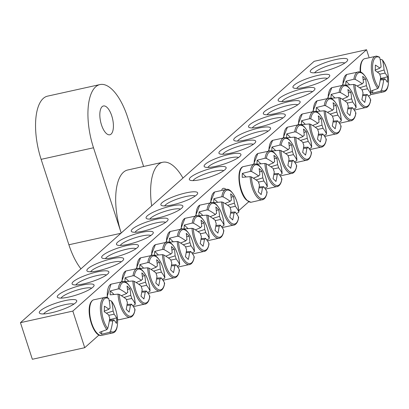<?xml version="1.0" encoding="UTF-8"?>
<svg xmlns="http://www.w3.org/2000/svg" width="409" height="409" viewBox="0 0 409 409"><rect width="100%" height="100%" fill="white"/><g stroke="black" fill="none" stroke-linecap="round" stroke-linejoin="round"><path stroke-width="0.61" d="M61.074 298.12A16.391 3.379 162 0 1 82.255 288.723A16.391 3.379 162 0 1 91.642 288.192M248.769 201.734L238.744 210.65M99.06 334.945L84.724 347.701L32.347 359.271L20.45 322.665L72.828 311.091L366.556 49.729L314.178 61.299L20.45 322.665M82.388 285.068A19.341 3.988 -18 0 0 63.262 291.796A19.341 3.988 -18 0 0 57.95 297.686A19.341 3.988 -18 0 0 76.902 294.838A19.341 3.988 -18 0 0 93.912 286.003A19.341 3.988 -18 0 0 82.388 285.068M97.189 271.898A19.341 3.988 -18 0 0 78.058 278.626A19.341 3.988 -18 0 0 72.751 284.516A19.341 3.988 -18 0 0 91.703 281.668A19.341 3.988 -18 0 0 108.712 272.834A19.341 3.988 -18 0 0 97.189 271.898M126.79 245.558A19.341 3.988 -18 0 0 107.659 252.287A19.341 3.988 -18 0 0 102.352 258.176A19.341 3.988 -18 0 0 121.304 255.328A19.341 3.988 -18 0 0 138.314 246.494A19.341 3.988 -18 0 0 126.79 245.558M156.391 219.219A19.341 3.988 -18 0 0 137.26 225.947A19.341 3.988 -18 0 0 131.949 231.842A19.341 3.988 -18 0 0 150.906 228.989A19.341 3.988 -18 0 0 167.915 220.154A19.341 3.988 -18 0 0 156.391 219.219M185.988 192.879A19.341 3.988 -18 0 0 166.862 199.607A19.341 3.988 -18 0 0 161.55 205.502A19.341 3.988 -18 0 0 180.507 202.649A19.341 3.988 -18 0 0 197.516 193.815A19.341 3.988 -18 0 0 185.988 192.879M289.817 100.491A19.341 3.988 -18 0 0 314.777 89.474A19.341 3.988 -18 0 0 295.303 90.721A19.341 3.988 -18 0 0 278.815 101.156A19.341 3.988 -18 0 0 289.817 100.491M260.221 126.831A19.341 3.988 -18 0 0 285.175 115.808A19.341 3.988 -18 0 0 265.702 117.061A19.341 3.988 -18 0 0 249.214 127.496A19.341 3.988 -18 0 0 260.221 126.831M230.62 153.171A19.341 3.988 -18 0 0 255.579 142.148A19.341 3.988 -18 0 0 236.105 143.401A19.341 3.988 -18 0 0 219.613 153.835A19.341 3.988 -18 0 0 230.62 153.171M201.018 179.51A19.341 3.988 -18 0 0 225.978 168.488A19.341 3.988 -18 0 0 206.504 169.74A19.341 3.988 -18 0 0 190.011 180.175A19.341 3.988 -18 0 0 201.018 179.51M322.154 71.723A19.668 4.054 -18 0 0 347.532 60.517A19.668 4.054 -18 0 0 327.732 61.785A19.668 4.054 -18 0 0 310.963 72.398A19.668 4.054 -18 0 0 322.154 71.723M51.191 312.824A19.668 4.054 -18 0 0 76.575 301.617A19.668 4.054 -18 0 0 56.769 302.89A19.668 4.054 -18 0 0 40 313.504A19.668 4.054 -18 0 0 51.191 312.824M215.819 166.34A19.341 3.988 -18 0 0 240.778 155.318A19.341 3.988 -18 0 0 221.305 156.57A19.341 3.988 -18 0 0 204.812 167.005A19.341 3.988 -18 0 0 215.819 166.34M245.42 140.001A19.341 3.988 -18 0 0 270.38 128.978A19.341 3.988 -18 0 0 250.901 130.231A19.341 3.988 -18 0 0 234.413 140.665A19.341 3.988 -18 0 0 245.42 140.001M275.017 113.661A19.341 3.988 -18 0 0 299.976 102.644A19.341 3.988 -18 0 0 280.502 103.891A19.341 3.988 -18 0 0 264.015 114.326A19.341 3.988 -18 0 0 275.017 113.661M304.618 87.322A19.341 3.988 -18 0 0 329.577 76.304A19.341 3.988 -18 0 0 310.104 77.552A19.341 3.988 -18 0 0 293.616 87.986A19.341 3.988 -18 0 0 304.618 87.322M171.192 206.049A19.341 3.988 -18 0 0 152.061 212.777A19.341 3.988 -18 0 0 146.749 218.672A19.341 3.988 -18 0 0 165.706 215.819A19.341 3.988 -18 0 0 182.716 206.985A19.341 3.988 -18 0 0 171.192 206.049M141.591 232.389A19.341 3.988 -18 0 0 122.46 239.117A19.341 3.988 -18 0 0 117.148 245.011A19.341 3.988 -18 0 0 136.105 242.159A19.341 3.988 -18 0 0 153.114 233.324A19.341 3.988 -18 0 0 141.591 232.389M111.989 258.728A19.341 3.988 -18 0 0 92.858 265.456A19.341 3.988 -18 0 0 87.552 271.346A19.341 3.988 -18 0 0 106.504 268.498A19.341 3.988 -18 0 0 123.513 259.664A19.341 3.988 -18 0 0 111.989 258.728M75.875 284.95A16.391 3.379 162 0 1 97.056 275.559A16.391 3.379 162 0 1 106.442 275.022M90.675 271.781A16.391 3.379 162 0 1 111.856 262.389A16.391 3.379 162 0 1 121.238 261.852M105.476 258.611A16.391 3.379 162 0 1 126.657 249.219A16.391 3.379 162 0 1 136.039 248.682M120.277 245.446A16.391 3.379 162 0 1 141.458 236.049A16.391 3.379 162 0 1 150.839 235.512M135.077 232.276A16.391 3.379 162 0 1 156.258 222.879A16.391 3.379 162 0 1 165.64 222.343M149.878 219.106A16.391 3.379 162 0 1 171.059 209.71A16.391 3.379 162 0 1 180.441 209.173M164.679 205.937A16.391 3.379 162 0 1 185.86 196.54A16.391 3.379 162 0 1 195.241 196.003M296.74 88.421A16.391 3.379 162 0 1 311.183 80.875A16.391 3.379 162 0 1 327.307 78.492M281.939 101.59A16.391 3.379 162 0 1 296.382 94.044A16.391 3.379 162 0 1 312.507 91.662M267.138 114.76A16.391 3.379 162 0 1 281.586 107.214A16.391 3.379 162 0 1 297.706 104.832M252.338 127.93A16.391 3.379 162 0 1 266.786 120.384A16.391 3.379 162 0 1 282.905 118.002M237.537 141.1A16.391 3.379 162 0 1 251.985 133.554A16.391 3.379 162 0 1 268.105 131.171M222.741 154.27A16.391 3.379 162 0 1 237.184 146.724A16.391 3.379 162 0 1 253.304 144.341M207.941 167.439A16.391 3.379 162 0 1 222.384 159.893A16.391 3.379 162 0 1 238.503 157.506M221.77 189.653A10.629 4.427 -102.5 0 1 223.35 188.334A10.629 4.427 -102.5 0 1 225.901 189.321M193.14 180.609A16.391 3.379 162 0 1 207.583 173.063A16.391 3.379 162 0 1 223.703 170.676M43.64 313.933A16.391 3.379 162 0 1 57.971 306.581A16.391 3.379 162 0 1 73.886 304.102M314.598 72.828A16.391 3.379 162 0 1 328.928 65.481A16.391 3.379 162 0 1 344.843 63.001M72.828 311.091L84.724 347.701M368.923 56.999L366.556 49.729M109.183 300.605L110.721 300.666L111.575 301.351A17.347 7.229 -102.5 0 1 117.593 322.594A17.347 7.229 -102.5 0 1 110.491 331.285L109.576 332.272L101.657 334.271A18.911 7.878 -102.5 0 1 100.619 333.396A18.911 7.878 -102.5 0 1 99.591 332.292L106.826 329.644L107.669 328.585A17.347 7.229 -102.5 0 1 101.652 307.343A17.347 7.229 -102.5 0 1 108.753 298.647L107.971 298.033M107.669 328.585A65.517 48.001 -51.8 0 0 109.74 318.079A6.498 2.71 -102.5 0 1 108.722 314.945A65.517 28.967 -173 0 0 104.198 311.704A65.113 47.705 -51.8 0 0 104.397 306.177A65.517 33.727 -3.1 0 1 108.927 309.25A6.498 2.71 -102.5 0 1 109.796 308.294A6.498 2.71 -102.5 0 1 110.098 308.212A65.517 48.001 -51.8 0 0 108.753 298.647M110.098 308.212L109.525 308.458M109.576 332.272A18.277 7.613 77.5 0 0 113.518 332.706C119.914 330.554 118.375 309.506 111.422 301.034L111.575 301.351A65.517 52.761 140.1 0 1 113.083 311.065A6.498 2.71 -102.5 0 1 114.101 314.199A65.517 33.727 -3.1 0 1 116.631 317.88A65.113 52.434 140.1 0 1 116.432 323.407A65.517 28.967 -173 0 0 113.891 319.894A6.498 2.71 -102.5 0 1 112.726 320.932A65.517 52.761 140.1 0 1 110.491 331.285M106.366 313.171L113.083 311.065M109.464 320.135L113.891 319.894M112.726 320.932L109.326 321.019M114.101 314.199L108.804 315.329M104.239 311.193L108.927 309.25M116.631 317.88L109.53 319.669M101.657 334.271L101.749 331.75M370.549 91.192L377.783 88.538L378.627 87.48A17.347 7.229 -102.5 0 1 372.609 66.238A17.347 7.229 -102.5 0 1 379.71 57.546L378.928 56.933M380.14 59.499L381.679 59.561L382.533 60.246A17.347 7.229 -102.5 0 1 388.55 81.488A17.347 7.229 -102.5 0 1 381.449 90.179L380.534 91.171L372.614 93.165A18.911 7.878 -102.5 0 1 370.59 91.238M380.534 91.171A18.277 7.613 77.5 0 0 384.475 91.606C390.871 89.453 389.332 68.4 382.379 59.929L382.533 60.246A65.517 52.761 140.1 0 1 384.041 69.965A6.498 2.71 -102.5 0 1 385.058 73.093A65.517 33.727 -3.1 0 1 387.589 76.78A65.113 52.434 140.1 0 1 387.389 82.301A65.517 28.967 -173 0 0 384.849 78.789A6.498 2.71 -102.5 0 1 383.683 79.832A65.517 52.761 140.1 0 1 381.449 90.179M383.683 79.832L380.288 79.919M372.614 93.165L372.706 90.645M378.627 87.48A65.517 48.001 -51.8 0 0 380.697 76.974A6.498 2.71 -102.5 0 1 379.68 73.845A65.517 28.967 -173 0 0 375.155 70.599A65.113 47.705 -51.8 0 0 375.355 65.072A65.517 33.727 -3.1 0 1 379.884 68.145A6.498 2.71 -102.5 0 1 380.759 67.188A6.498 2.71 -102.5 0 1 381.055 67.107A65.517 48.001 -51.8 0 0 379.71 57.546M375.196 70.087L379.884 68.145M381.055 67.107L380.482 67.352M377.323 72.066L384.041 69.965M385.058 73.093L379.762 74.223M380.421 79.034L384.849 78.789M387.589 76.78L380.493 78.564M266.673 192.486L267.077 191.949A17.347 7.229 -102.5 0 1 258.779 196.959A17.347 7.229 -102.5 0 1 251.392 176.944L250.103 176.637L242.235 177.322A18.911 7.878 -102.5 0 1 242.246 175.297A18.911 7.878 -102.5 0 1 242.379 173.385L250.298 171.391L251.586 171.555A17.347 7.229 -102.5 0 1 259.884 166.545A17.347 7.229 -102.5 0 1 267.271 186.56L267.302 186.688C266.898 174.909 259.776 163.089 255.39 164.019A18.277 7.613 77.5 0 0 250.298 171.391M251.586 171.555A65.517 33.727 -3.1 0 1 258.636 176.034A6.498 2.71 -102.5 0 1 259.51 175.078A6.498 2.71 -102.5 0 1 259.807 174.996A65.517 48.001 -51.8 0 0 259.101 168.518A65.113 33.518 -3.1 0 1 261.995 171.289A65.517 52.761 140.1 0 1 262.793 177.854A6.498 2.71 -102.5 0 1 263.81 180.982A65.517 33.727 -3.1 0 1 267.271 186.56L266.862 187.245L264.797 188.176M263.81 180.982L258.514 182.112M250.103 176.637A18.277 7.613 77.5 0 0 263.227 199.495C265.226 198.431 266.52 195.977 267.108 192.128L267.077 191.949A65.517 28.967 -173 0 0 263.601 186.678A6.498 2.71 -102.5 0 1 262.435 187.721A65.517 52.761 140.1 0 1 261.152 194.633A65.113 28.788 -173 0 0 258.253 191.862A65.517 48.001 -51.8 0 0 259.449 184.863A6.498 2.71 -102.5 0 1 258.432 181.734A65.517 28.967 -173 0 0 251.392 176.944M259.173 186.923L263.601 186.678M253.442 178.191L258.636 176.034M259.807 174.996L259.234 175.241M262.435 187.721L259.04 187.808M256.075 179.955L262.793 177.854M261.995 171.289L259.572 171.903M245.978 176.836L242.379 173.385M281.474 179.316L281.878 178.784A17.347 7.229 -102.5 0 1 273.58 183.789A17.347 7.229 -102.5 0 1 266.193 163.774L264.904 163.467L257.036 164.152A18.911 7.878 -102.5 0 1 257.046 162.128A18.911 7.878 -102.5 0 1 257.179 160.216L265.098 158.222L266.387 158.385A17.347 7.229 -102.5 0 1 274.684 153.375A17.347 7.229 -102.5 0 1 282.072 173.396L282.103 173.518C281.699 161.744 274.572 149.924 270.191 150.849A18.277 7.613 77.5 0 0 265.098 158.222M266.387 158.385A65.517 33.727 -3.1 0 1 273.437 162.864A6.498 2.71 -102.5 0 1 274.311 161.908A6.498 2.71 -102.5 0 1 274.608 161.826A65.517 48.001 -51.8 0 0 273.902 155.348A65.113 33.518 -3.1 0 1 276.796 158.119A65.517 52.761 140.1 0 1 277.593 164.684A6.498 2.71 -102.5 0 1 278.611 167.813A65.517 33.727 -3.1 0 1 282.072 173.396L281.663 174.076L279.598 175.006M278.611 167.813L273.314 168.943M264.904 163.467A18.277 7.613 77.5 0 0 278.028 186.325C280.027 185.267 281.32 182.808 281.908 178.958L281.878 178.784A65.517 28.967 -173 0 0 278.401 173.508A6.498 2.71 -102.5 0 1 277.236 174.551A65.517 52.761 140.1 0 1 275.952 181.463A65.113 28.788 -173 0 0 273.054 178.692A65.517 48.001 -51.8 0 0 274.25 171.693A6.498 2.71 -102.5 0 1 273.232 168.564A65.517 28.967 -173 0 0 266.193 163.774M273.974 173.753L278.401 173.508M268.243 165.021L273.437 162.864M274.608 161.826L274.035 162.071M277.236 174.551L273.836 174.638M270.876 166.785L277.593 164.684M276.796 158.119L274.367 158.733M260.778 163.666L257.179 160.216M296.269 166.146L296.678 165.614A17.347 7.229 -102.5 0 1 288.381 170.619A17.347 7.229 -102.5 0 1 280.993 150.604L279.705 150.297L271.837 150.982A18.911 7.878 -102.5 0 1 271.842 148.958A18.911 7.878 -102.5 0 1 271.975 147.046L279.894 145.052L281.188 145.215A17.347 7.229 -102.5 0 1 289.485 140.205A17.347 7.229 -102.5 0 1 296.873 160.226L296.903 160.348C296.499 148.574 289.373 136.754 284.991 137.68A18.277 7.613 77.5 0 0 279.894 145.052M281.188 145.215A65.517 33.727 -3.1 0 1 288.238 149.694A6.498 2.71 -102.5 0 1 289.107 148.738A6.498 2.71 -102.5 0 1 289.408 148.656A65.517 48.001 -51.8 0 0 288.703 142.184A65.113 33.518 -3.1 0 1 291.597 144.95A65.517 52.761 140.1 0 1 292.394 151.514A6.498 2.71 -102.5 0 1 293.411 154.643A65.517 33.727 -3.1 0 1 296.873 160.226L296.464 160.906L294.398 161.836M293.411 154.643L288.115 155.778M296.709 165.783L296.678 165.614A65.517 28.967 -173 0 0 293.202 160.338A6.498 2.71 -102.5 0 1 292.036 161.381A65.517 52.761 140.1 0 1 290.753 168.293A65.113 28.788 -173 0 0 287.854 165.522A65.517 48.001 -51.8 0 0 289.051 158.523A6.498 2.71 -102.5 0 1 288.033 155.394A65.517 28.967 -173 0 0 280.993 150.604M288.774 160.584L293.202 160.338M283.043 151.851L288.238 149.694M289.408 148.656L288.836 148.902M292.036 161.381L288.636 161.468M285.676 153.615L292.394 151.514M291.597 144.95L289.168 145.563M275.579 150.497L271.975 147.046M311.07 152.976L311.479 152.445A17.347 7.229 -102.5 0 1 303.181 157.45A17.347 7.229 -102.5 0 1 295.794 137.434L294.506 137.127L286.632 137.818A18.911 7.878 -102.5 0 1 286.643 135.788A18.911 7.878 -102.5 0 1 286.775 133.876L294.695 131.887L295.988 132.046A17.347 7.229 -102.5 0 1 304.286 127.035A17.347 7.229 -102.5 0 1 311.673 147.056L311.704 147.179C311.3 135.405 304.173 123.584 299.792 124.515A18.277 7.613 77.5 0 0 294.695 131.887M295.988 132.046A65.517 33.727 -3.1 0 1 303.038 136.524A6.498 2.71 -102.5 0 1 303.907 135.568A6.498 2.71 -102.5 0 1 304.204 135.486A65.517 48.001 -51.8 0 0 303.498 129.014A65.113 33.518 -3.1 0 1 306.397 131.785A65.517 52.761 140.1 0 1 307.195 138.344A6.498 2.71 -102.5 0 1 308.207 141.473A65.517 33.727 -3.1 0 1 311.673 147.056L311.264 147.736L309.194 148.666M308.207 141.473L302.916 142.608M294.506 137.127A18.277 7.613 77.5 0 0 307.629 159.985C309.628 158.927 310.922 156.473 311.505 152.618L311.479 152.445A65.517 28.967 -173 0 0 308.003 147.174A6.498 2.71 -102.5 0 1 306.837 148.211A65.517 52.761 140.1 0 1 305.549 155.123A65.113 28.788 -173 0 0 302.655 152.352A65.517 48.001 -51.8 0 0 303.851 145.353A6.498 2.71 -102.5 0 1 302.834 142.225A65.517 28.967 -173 0 0 295.794 137.434M303.575 147.414L308.003 147.174M297.844 138.682L303.038 136.524M304.204 135.486L303.636 135.732M306.837 148.211L303.437 148.298M300.472 140.445L307.195 138.344M306.397 131.785L303.969 132.393M290.38 137.327L286.775 133.876M325.871 139.806L326.28 139.275A17.347 7.229 -102.5 0 1 317.982 144.28A17.347 7.229 -102.5 0 1 310.589 124.264L309.306 123.958L301.433 124.648A18.911 7.878 -102.5 0 1 301.443 122.618A18.911 7.878 -102.5 0 1 301.576 120.711L309.495 118.717L310.789 118.876A17.347 7.229 -102.5 0 1 319.086 113.866A17.347 7.229 -102.5 0 1 326.474 133.886L326.505 134.009C326.101 122.235 318.974 110.415 314.593 111.345A18.277 7.613 77.5 0 0 309.495 118.717M310.789 118.876A65.517 33.727 -3.1 0 1 317.839 123.354A6.498 2.71 -102.5 0 1 318.708 122.398A6.498 2.71 -102.5 0 1 319.005 122.317A65.517 48.001 -51.8 0 0 318.299 115.844A65.113 33.518 -3.1 0 1 321.198 118.615A65.517 52.761 140.1 0 1 321.99 125.174A6.498 2.71 -102.5 0 1 323.008 128.303A65.517 33.727 -3.1 0 1 326.474 133.886L326.06 134.566L323.994 135.497M323.008 128.303L317.716 129.438M309.306 123.958A18.277 7.613 77.5 0 0 322.43 146.816C324.429 145.757 325.722 143.303 326.305 139.454L326.28 139.275A65.517 28.967 -173 0 0 322.803 134.004A6.498 2.71 -102.5 0 1 321.638 135.042A65.517 52.761 140.1 0 1 320.349 141.954A65.113 28.788 -173 0 0 317.456 139.183A65.517 48.001 -51.8 0 0 318.647 132.184A6.498 2.71 -102.5 0 1 317.635 129.055A65.517 28.967 -173 0 0 310.589 124.264M318.376 134.244L322.803 134.004M312.645 125.512L317.839 123.354M319.005 122.317L318.437 122.562M321.638 135.042L318.238 135.128M315.273 127.276L321.99 125.174M321.198 118.615L318.769 119.223M305.18 124.157L301.576 120.711M340.671 126.637L341.08 126.105A17.347 7.229 -102.5 0 1 332.783 131.11A17.347 7.229 -102.5 0 1 325.39 111.095L324.107 110.788L316.234 111.478A18.911 7.878 -102.5 0 1 316.244 109.448A18.911 7.878 -102.5 0 1 316.377 107.541L324.296 105.548L325.59 105.706A17.347 7.229 -102.5 0 1 333.882 100.696A17.347 7.229 -102.5 0 1 341.275 120.716L341.305 120.839C340.901 109.065 333.775 97.245 329.393 98.175A18.277 7.613 77.5 0 0 324.296 105.548M325.59 105.706A65.517 33.727 -3.1 0 1 332.64 110.185A6.498 2.71 -102.5 0 1 333.509 109.229A6.498 2.71 -102.5 0 1 333.805 109.147A65.517 48.001 -51.8 0 0 333.1 102.674A65.113 33.518 -3.1 0 1 335.999 105.445A65.517 52.761 140.1 0 1 336.791 112.005A6.498 2.71 -102.5 0 1 337.808 115.133A65.517 33.727 -3.1 0 1 341.275 120.716L340.861 121.396L338.795 122.327M337.808 115.133L332.517 116.268M324.107 110.788A18.277 7.613 77.5 0 0 337.231 133.646C339.23 132.588 340.523 130.134 341.106 126.284L341.08 126.105A65.517 28.967 -173 0 0 337.604 120.834A6.498 2.71 -102.5 0 1 336.433 121.872A65.517 52.761 140.1 0 1 335.15 128.784A65.113 28.788 -173 0 0 332.256 126.013A65.517 48.001 -51.8 0 0 333.447 119.014A6.498 2.71 -102.5 0 1 332.43 115.885A65.517 28.967 -173 0 0 325.39 111.095M333.177 121.074L337.604 120.834M327.445 112.342L332.64 110.185M333.805 109.147L333.238 109.392M336.433 121.872L333.038 121.959M330.073 114.106L336.791 112.005M335.999 105.445L333.57 106.054M319.981 110.987L316.377 107.541M355.472 113.467L355.881 112.935A17.347 7.229 -102.5 0 1 347.584 117.94A17.347 7.229 -102.5 0 1 340.191 97.925L338.908 97.618L331.034 98.308A18.911 7.878 -102.5 0 1 331.045 96.279A18.911 7.878 -102.5 0 1 331.178 94.372L339.097 92.378L340.385 92.536A17.347 7.229 -102.5 0 1 348.683 87.526A17.347 7.229 -102.5 0 1 356.075 107.547L356.106 107.669C355.702 95.895 348.575 84.075 344.194 85.006A18.277 7.613 77.5 0 0 339.097 92.378M340.385 92.536A65.517 33.727 -3.1 0 1 347.44 97.015A6.498 2.71 -102.5 0 1 348.31 96.059A6.498 2.71 -102.5 0 1 348.606 95.977A65.517 48.001 -51.8 0 0 347.901 89.505A65.113 33.518 -3.1 0 1 350.799 92.276A65.517 52.761 140.1 0 1 351.592 98.835A6.498 2.71 -102.5 0 1 352.609 101.964A65.517 33.727 -3.1 0 1 356.075 107.547L355.661 108.227L353.596 109.162M352.609 101.964L347.318 103.099M338.908 97.618A18.277 7.613 77.5 0 0 352.026 120.476C354.03 119.418 355.324 116.964 355.907 113.114L355.881 112.935A65.517 28.967 -173 0 0 352.405 107.664A6.498 2.71 -102.5 0 1 351.234 108.702A65.517 52.761 140.1 0 1 349.951 115.614A65.113 28.788 -173 0 0 347.057 112.843A65.517 48.001 -51.8 0 0 348.248 105.844A6.498 2.71 -102.5 0 1 347.231 102.715A65.517 28.967 -173 0 0 340.191 97.925M347.977 107.904L352.405 107.664M342.241 99.172L347.44 97.015M348.606 95.977L348.039 96.222M351.234 108.702L347.839 108.789M344.874 100.936L351.592 98.835M350.799 92.276L348.371 92.884M334.782 97.817L331.178 94.372M370.273 100.297L370.682 99.765A17.347 7.229 -102.5 0 1 362.384 104.77A17.347 7.229 -102.5 0 1 354.992 84.755L353.708 84.448L345.835 85.138A18.911 7.878 -102.5 0 1 345.845 83.109A18.911 7.878 -102.5 0 1 345.978 81.202L353.897 79.208L355.186 79.366A17.347 7.229 -102.5 0 1 363.483 74.356A17.347 7.229 -102.5 0 1 370.876 94.377L370.907 94.505C370.503 82.725 363.376 70.905 358.995 71.836A18.277 7.613 77.5 0 0 353.897 79.208M355.186 79.366A65.517 33.727 -3.1 0 1 362.241 83.845A6.498 2.71 -102.5 0 1 363.11 82.894A6.498 2.71 -102.5 0 1 363.407 82.807A65.517 48.001 -51.8 0 0 362.701 76.335A65.113 33.518 -3.1 0 1 365.6 79.106A65.517 52.761 140.1 0 1 366.392 85.665A6.498 2.71 -102.5 0 1 367.41 88.794A65.517 33.727 -3.1 0 1 370.876 94.377L370.462 95.057L368.397 95.992M367.41 88.794L362.118 89.929M370.707 99.934L370.682 99.765A65.517 28.967 -173 0 0 367.205 94.494A6.498 2.71 -102.5 0 1 366.035 95.532A65.517 52.761 140.1 0 1 364.751 102.444A65.113 28.788 -173 0 0 361.858 99.673A65.517 48.001 -51.8 0 0 363.049 92.674A6.498 2.71 -102.5 0 1 362.031 89.545A65.517 28.967 -173 0 0 354.992 84.755M362.778 94.735L367.205 94.494M357.042 86.002L362.241 83.845M363.407 82.807L362.839 83.053M366.035 95.532L362.64 95.619M359.675 87.766L366.392 85.665M365.6 79.106L363.172 79.714M349.583 84.648L345.978 81.202M238.212 217.813L238.616 217.276A17.347 7.229 -102.5 0 1 230.318 222.286A17.347 7.229 -102.5 0 1 222.931 202.266L221.642 201.959L213.774 202.649A18.911 7.878 -102.5 0 1 213.784 200.625A18.911 7.878 -102.5 0 1 213.912 198.713L221.831 196.719L223.125 196.877A17.347 7.229 -102.5 0 1 231.422 191.872A17.347 7.229 -102.5 0 1 238.81 211.888L238.841 212.015C238.437 200.236 231.31 188.416 226.929 189.347A18.277 7.613 77.5 0 0 221.831 196.719M223.125 196.877A65.517 33.727 -3.1 0 1 230.175 201.361A6.498 2.71 -102.5 0 1 231.049 200.405A6.498 2.71 -102.5 0 1 231.346 200.323A65.517 48.001 -51.8 0 0 230.64 193.846A65.113 33.518 -3.1 0 1 233.534 196.617A65.517 52.761 140.1 0 1 234.331 203.176A6.498 2.71 -102.5 0 1 235.349 206.31A65.517 33.727 -3.1 0 1 238.81 211.888L238.401 212.568L236.336 213.503M235.349 206.31L230.052 207.44M238.646 217.445L238.616 217.276A65.517 28.967 -173 0 0 235.139 212.005A6.498 2.71 -102.5 0 1 233.974 213.043A65.517 52.761 140.1 0 1 232.69 219.96A65.113 28.788 -173 0 0 229.792 217.189A65.517 48.001 -51.8 0 0 230.988 210.19A6.498 2.71 -102.5 0 1 229.97 207.056A65.517 28.967 -173 0 0 222.931 202.266M230.712 212.245L235.139 212.005M224.981 203.513L230.175 201.361M231.346 200.323L230.773 200.568M233.974 213.043L230.574 213.13M227.614 205.282L234.331 203.176M233.534 196.617L231.105 197.23M217.516 202.158L213.912 198.713M223.411 230.983L223.815 230.446A17.347 7.229 -102.5 0 1 215.517 235.456A17.347 7.229 -102.5 0 1 208.13 215.436L206.842 215.129L198.973 215.819A18.911 7.878 -102.5 0 1 198.984 213.795A18.911 7.878 -102.5 0 1 199.117 211.882L207.036 209.889L208.324 210.047A17.347 7.229 -102.5 0 1 216.622 205.042A17.347 7.229 -102.5 0 1 224.009 225.057L224.04 225.185C223.636 213.406 216.509 201.586 212.128 202.516A18.277 7.613 77.5 0 0 207.036 209.889M208.324 210.047A65.517 33.727 -3.1 0 1 215.374 214.531A6.498 2.71 -102.5 0 1 216.249 213.575A6.498 2.71 -102.5 0 1 216.545 213.488A65.517 48.001 -51.8 0 0 215.84 207.015A65.113 33.518 -3.1 0 1 218.733 209.786A65.517 52.761 140.1 0 1 219.531 216.346A6.498 2.71 -102.5 0 1 220.548 219.48A65.517 33.727 -3.1 0 1 224.009 225.057L223.6 225.737L221.535 226.673M220.548 219.48L215.252 220.609M206.842 215.129A18.277 7.613 77.5 0 0 219.965 237.987C221.964 236.929 223.258 234.475 223.846 230.625L223.815 230.446A65.517 28.967 -173 0 0 220.339 225.175A6.498 2.71 -102.5 0 1 219.173 226.213A65.517 52.761 140.1 0 1 217.89 233.13A65.113 28.788 -173 0 0 214.991 230.359A65.517 48.001 -51.8 0 0 216.187 223.36A6.498 2.71 -102.5 0 1 215.17 220.226A65.517 28.967 -173 0 0 208.13 215.436M215.911 225.415L220.339 225.175M210.18 216.683L215.374 214.531M216.545 213.488L215.972 213.738M219.173 226.213L215.773 226.3M212.813 218.447L219.531 216.346M218.733 209.786L216.305 210.4M202.716 215.328L199.117 211.882M208.61 244.153L209.014 243.616A17.347 7.229 -102.5 0 1 200.717 248.626A17.347 7.229 -102.5 0 1 193.329 228.605L192.041 228.299L184.173 228.989A18.911 7.878 -102.5 0 1 184.183 226.959A18.911 7.878 -102.5 0 1 184.316 225.052L192.235 223.058L193.523 223.217A17.347 7.229 -102.5 0 1 201.821 218.212A17.347 7.229 -102.5 0 1 209.209 238.227L209.239 238.355C208.835 226.576 201.714 214.756 197.327 215.686A18.277 7.613 77.5 0 0 192.235 223.058M193.523 223.217A65.517 33.727 -3.1 0 1 200.574 227.701A6.498 2.71 -102.5 0 1 201.448 226.744A6.498 2.71 -102.5 0 1 201.744 226.658A65.517 48.001 -51.8 0 0 201.039 220.185A65.113 33.518 -3.1 0 1 203.933 222.956A65.517 52.761 140.1 0 1 204.73 229.515A6.498 2.71 -102.5 0 1 205.747 232.649A65.517 33.727 -3.1 0 1 209.209 238.227L208.8 238.907L206.734 239.843M205.747 232.649L200.451 233.779M192.041 228.299A18.277 7.613 77.5 0 0 205.165 251.157C207.164 250.098 208.457 247.644 209.045 243.795L209.014 243.616A65.517 28.967 -173 0 0 205.538 238.345A6.498 2.71 -102.5 0 1 204.372 239.383A65.517 52.761 140.1 0 1 203.089 246.3A65.113 28.788 -173 0 0 200.19 243.529A65.517 48.001 -51.8 0 0 201.386 236.53A6.498 2.71 -102.5 0 1 200.369 233.396A65.517 28.967 -173 0 0 193.329 228.605M201.11 238.585L205.538 238.345M195.379 229.853L200.574 227.701M201.744 226.658L201.172 226.908M204.372 239.383L200.977 239.469M198.012 231.617L204.73 229.515M203.933 222.956L201.509 223.57M187.915 228.498L184.316 225.052M193.81 257.322L194.214 256.786A17.347 7.229 -102.5 0 1 185.916 261.796A17.347 7.229 -102.5 0 1 178.528 241.775L177.245 241.468L169.372 242.159A18.911 7.878 -102.5 0 1 169.382 240.129A18.911 7.878 -102.5 0 1 169.515 238.222L177.434 236.228L178.723 236.387A17.347 7.229 -102.5 0 1 187.02 231.382A17.347 7.229 -102.5 0 1 194.413 251.397L194.439 251.525M178.723 236.387A65.517 33.727 -3.1 0 1 185.773 240.87A6.498 2.71 -102.5 0 1 186.647 239.914A6.498 2.71 -102.5 0 1 186.944 239.827A65.517 48.001 -51.8 0 0 186.238 233.355A65.113 33.518 -3.1 0 1 189.132 236.126A65.517 52.761 140.1 0 1 189.929 242.685A6.498 2.71 -102.5 0 1 190.947 245.819A65.517 33.727 -3.1 0 1 194.413 251.397L193.999 252.077L191.933 253.013M190.947 245.819L185.65 246.949M177.245 241.468A18.277 7.613 77.5 0 0 190.364 264.326C192.368 263.268 193.656 260.814 194.244 256.964L194.214 256.786A65.517 28.967 -173 0 0 190.737 251.515A6.498 2.71 -102.5 0 1 189.571 252.552A65.517 52.761 140.1 0 1 188.288 259.47A65.113 28.788 -173 0 0 185.389 256.699A65.517 48.001 -51.8 0 0 186.586 249.694A6.498 2.71 -102.5 0 1 185.568 246.566A65.517 28.967 -173 0 0 178.528 241.775M186.315 251.755L190.737 251.515M180.579 243.023L185.773 240.87M186.944 239.827L186.371 240.078M189.571 252.552L186.177 252.639M183.212 244.786L189.929 242.685M189.132 236.126L186.708 236.739M173.114 241.668L169.515 238.222M179.009 270.492L179.413 269.955A17.347 7.229 -102.5 0 1 171.12 274.966A17.347 7.229 -102.5 0 1 163.728 254.945L162.445 254.638L154.571 255.328A18.911 7.878 -102.5 0 1 154.582 253.299A18.911 7.878 -102.5 0 1 154.714 251.392L162.634 249.398L163.922 249.556A17.347 7.229 -102.5 0 1 172.22 244.546A17.347 7.229 -102.5 0 1 179.612 264.567L179.638 264.695M163.922 249.556A65.517 33.727 -3.1 0 1 170.972 254.04A6.498 2.71 -102.5 0 1 171.846 253.084A6.498 2.71 -102.5 0 1 172.143 252.997A65.517 48.001 -51.8 0 0 171.437 246.525A65.113 33.518 -3.1 0 1 174.331 249.296A65.517 52.761 140.1 0 1 175.129 255.855A6.498 2.71 -102.5 0 1 176.146 258.984A65.517 33.727 -3.1 0 1 179.612 264.567L179.198 265.247L177.133 266.182M176.146 258.984L170.855 260.119M179.444 270.124L179.413 269.955A65.517 28.967 -173 0 0 175.942 264.684A6.498 2.71 -102.5 0 1 174.771 265.722A65.517 52.761 140.1 0 1 173.488 272.639A65.113 28.788 -173 0 0 170.594 269.868A65.517 48.001 -51.8 0 0 171.785 262.864A6.498 2.71 -102.5 0 1 170.768 259.735A65.517 28.967 -173 0 0 163.728 254.945M171.514 264.925L175.942 264.684M165.778 256.192L170.972 254.04M172.143 252.997L171.57 253.248M174.771 265.722L171.376 265.809M168.411 257.956L175.129 255.855M174.331 249.296L171.908 249.904M158.319 254.838L154.714 251.392M164.208 283.657L164.617 283.125A17.347 7.229 -102.5 0 1 156.32 288.135A17.347 7.229 -102.5 0 1 148.927 268.115L147.644 267.808L139.771 268.498A18.911 7.878 -102.5 0 1 139.781 266.469A18.911 7.878 -102.5 0 1 139.914 264.562L147.833 262.568L149.121 262.726A17.347 7.229 -102.5 0 1 157.419 257.716A17.347 7.229 -102.5 0 1 164.812 277.737L164.842 277.864C164.438 266.085 157.312 254.265 152.925 255.196A18.277 7.613 77.5 0 0 147.833 262.568M149.121 262.726A65.517 33.727 -3.1 0 1 156.177 267.21A6.498 2.71 -102.5 0 1 157.046 266.254A6.498 2.71 -102.5 0 1 157.342 266.167A65.517 48.001 -51.8 0 0 156.637 259.695A65.113 33.518 -3.1 0 1 159.53 262.466A65.517 52.761 140.1 0 1 160.328 269.025A6.498 2.71 -102.5 0 1 161.345 272.154A65.517 33.727 -3.1 0 1 164.812 277.737L164.398 278.417L162.332 279.352M161.345 272.154L156.054 273.289M164.643 283.294L164.617 283.125A65.517 28.967 -173 0 0 161.141 277.854A6.498 2.71 -102.5 0 1 159.97 278.892A65.517 52.761 140.1 0 1 158.687 285.809A65.113 28.788 -173 0 0 155.793 283.038A65.517 48.001 -51.8 0 0 156.984 276.034A6.498 2.71 -102.5 0 1 155.967 272.905A65.517 28.967 -173 0 0 148.927 268.115M156.713 278.094L161.141 277.854M150.977 269.362L156.177 267.21M157.342 266.167L156.77 266.417M159.97 278.892L156.575 278.979M153.61 271.126L160.328 269.025M159.53 262.466L157.107 263.074M143.518 268.007L139.914 264.562M149.408 296.827L149.817 296.295A17.347 7.229 -102.5 0 1 141.519 301.305A17.347 7.229 -102.5 0 1 134.126 281.285L132.843 280.978L124.97 281.668A18.911 7.878 -102.5 0 1 124.98 279.638A18.911 7.878 -102.5 0 1 125.113 277.731L133.032 275.738L134.321 275.896A17.347 7.229 -102.5 0 1 142.618 270.886A17.347 7.229 -102.5 0 1 150.011 290.906L150.042 291.034C149.638 279.255 142.511 267.435 138.13 268.365A18.277 7.613 77.5 0 0 133.032 275.738M134.321 275.896A65.517 33.727 -3.1 0 1 141.376 280.38A6.498 2.71 -102.5 0 1 142.245 279.424A6.498 2.71 -102.5 0 1 142.542 279.337A65.517 48.001 -51.8 0 0 141.836 272.864A65.113 33.518 -3.1 0 1 144.735 275.635A65.517 52.761 140.1 0 1 145.527 282.195A6.498 2.71 -102.5 0 1 146.545 285.324A65.517 33.727 -3.1 0 1 150.011 290.906L149.597 291.586L147.531 292.522M146.545 285.324L141.253 286.458M132.843 280.978A18.277 7.613 77.5 0 0 145.962 303.836C147.966 302.778 149.259 300.324 149.842 296.474L149.817 296.295A65.517 28.967 -173 0 0 146.34 291.024A6.498 2.71 -102.5 0 1 145.169 292.062A65.517 52.761 140.1 0 1 143.886 298.974A65.113 28.788 -173 0 0 140.993 296.208A65.517 48.001 -51.8 0 0 142.184 289.204A6.498 2.71 -102.5 0 1 141.166 286.075A65.517 28.967 -173 0 0 134.126 281.285M141.913 291.264L146.34 291.024M136.177 282.532L141.376 280.38M142.542 279.337L141.974 279.587M145.169 292.062L141.775 292.149M138.809 284.296L145.527 282.195M144.735 275.635L142.306 276.244M128.717 281.177L125.113 277.731M134.607 309.996L135.016 309.465A17.347 7.229 -102.5 0 1 126.718 314.475A17.347 7.229 -102.5 0 1 119.326 294.454L118.043 294.148L110.169 294.838A18.911 7.878 -102.5 0 1 110.179 292.808A18.911 7.878 -102.5 0 1 110.312 290.901L118.232 288.907L119.52 289.066A17.347 7.229 -102.5 0 1 127.818 284.056A17.347 7.229 -102.5 0 1 135.21 304.076L135.241 304.204C134.837 292.425 127.71 280.605 123.329 281.535A18.277 7.613 77.5 0 0 118.232 288.907M119.52 289.066A65.517 33.727 -3.1 0 1 126.575 293.55A6.498 2.71 -102.5 0 1 127.444 292.593A6.498 2.71 -102.5 0 1 127.741 292.507A65.517 48.001 -51.8 0 0 127.035 286.034A65.113 33.518 -3.1 0 1 129.934 288.805A65.517 52.761 140.1 0 1 130.727 295.364A6.498 2.71 -102.5 0 1 131.744 298.493A65.517 33.727 -3.1 0 1 135.21 304.076L134.796 304.756L132.731 305.692M131.744 298.493L126.453 299.628M118.043 294.148A18.277 7.613 77.5 0 0 131.161 317.006C133.165 315.947 134.459 313.493 135.042 309.644L135.016 309.465A65.517 28.967 -173 0 0 131.54 304.194A6.498 2.71 -102.5 0 1 130.369 305.232A65.517 52.761 140.1 0 1 129.086 312.144A65.113 28.788 -173 0 0 126.192 309.373A65.517 48.001 -51.8 0 0 127.383 302.374A6.498 2.71 -102.5 0 1 126.366 299.245A65.517 28.967 -173 0 0 119.326 294.454M127.112 304.434L131.54 304.194M121.376 295.702L126.575 293.55M127.741 292.507L127.173 292.752M130.369 305.232L126.974 305.319M124.009 297.466L130.727 295.364M129.934 288.805L127.506 289.414M113.917 294.347L110.312 290.901M101.498 124.934A14.75 6.145 77.5 0 0 109.801 134.781A14.75 6.145 77.5 0 0 112.623 119.05A14.75 6.145 77.5 0 0 103.441 105.972A14.75 6.145 77.5 0 0 101.498 124.934M182.966 178.053A49.172 20.486 77.5 0 0 162.654 162.271L127.736 169.986A49.172 20.486 77.5 0 0 121.202 233.012L93.508 147.772A49.172 20.486 -102.5 0 1 99.98 84.561A49.172 20.486 -102.5 0 1 127.664 117.383L143.615 166.478M80.941 268.836A49.172 20.486 -102.5 0 1 68.886 244.766L120.906 233.273M162.654 162.271A49.172 20.486 77.5 0 0 151.662 205.906M99.98 84.561L47.597 96.135A49.172 20.486 77.5 0 0 41.13 159.346L68.886 244.766M101.192 335.508A18.339 7.643 -102.5 0 1 97.465 333.601A18.339 7.643 -102.5 0 1 89.893 315.129A18.339 7.643 -102.5 0 1 93.324 299.894C83.738 304.879 92.393 336.638 101.192 335.508L113.518 332.706M108.4 298.146L105.68 297.236A18.277 7.613 77.5 0 0 100.379 309.444A18.277 7.613 77.5 0 0 106.826 329.644M360.666 72.209A18.339 7.643 -102.5 0 1 360.58 68.359A18.339 7.643 -102.5 0 1 364.281 58.789C361.776 60.133 360.385 63.472 360.119 68.814L360.171 72.035M384.475 91.606L372.149 94.402A18.339 7.643 -102.5 0 1 370.886 94.142M379.358 57.045L376.638 56.13A18.277 7.613 77.5 0 0 371.336 68.339A18.277 7.613 77.5 0 0 377.783 88.538M247.174 200.384A18.339 7.643 -102.5 0 1 239.331 176.248A18.339 7.643 -102.5 0 1 243.033 166.678C235.927 168.881 238.667 193.329 246.571 200.154L250.901 202.291A18.339 7.643 -102.5 0 1 247.174 200.384M254.117 163.999A18.339 7.643 -102.5 0 1 254.132 163.079A18.339 7.643 -102.5 0 1 257.834 153.508L253.657 164.004M265.702 189.122A18.339 7.643 -102.5 0 1 265.451 189.101L278.028 186.325M268.912 150.829A18.339 7.643 -102.5 0 1 268.933 149.909A18.339 7.643 -102.5 0 1 272.634 140.338L268.457 150.834M280.502 175.952A18.339 7.643 -102.5 0 1 280.252 175.936L292.829 173.155C294.828 172.097 296.121 169.638 296.709 165.788M279.705 150.297A18.277 7.613 77.5 0 0 292.829 173.155M283.713 137.659A18.339 7.643 -102.5 0 1 283.734 136.739A18.339 7.643 -102.5 0 1 287.435 127.168L283.258 137.664M295.303 162.782A18.339 7.643 -102.5 0 1 295.053 162.767L307.629 159.985M298.514 124.489A18.339 7.643 -102.5 0 1 298.534 123.569A18.339 7.643 -102.5 0 1 302.236 113.999L298.059 124.494M310.104 149.612A18.339 7.643 -102.5 0 1 309.853 149.597L322.43 146.816M313.314 111.32A18.339 7.643 -102.5 0 1 313.335 110.399A18.339 7.643 -102.5 0 1 317.036 100.829L312.859 111.325M324.904 136.442A18.339 7.643 -102.5 0 1 324.654 136.427L337.231 133.646M328.115 98.15A18.339 7.643 -102.5 0 1 328.136 97.23A18.339 7.643 -102.5 0 1 331.837 87.659L327.66 98.155M339.705 123.273A18.339 7.643 -102.5 0 1 339.45 123.257L352.026 120.476M342.916 84.98A18.339 7.643 -102.5 0 1 342.936 84.06A18.339 7.643 -102.5 0 1 346.638 74.489L342.461 84.985M354.506 110.103A18.339 7.643 -102.5 0 1 354.25 110.087L366.827 107.306C368.831 106.248 370.125 103.794 370.707 99.944M353.708 84.448A18.277 7.613 77.5 0 0 366.827 107.306M210.85 202.491A18.339 7.643 -102.5 0 1 210.87 201.576A18.339 7.643 -102.5 0 1 214.572 192.005L210.395 202.501M222.44 227.619A18.339 7.643 -102.5 0 1 222.189 227.598L234.766 224.817C236.765 223.759 238.058 221.305 238.646 217.455M221.642 201.959A18.277 7.613 77.5 0 0 234.766 224.817M196.054 215.661A18.339 7.643 -102.5 0 1 196.069 214.745A18.339 7.643 -102.5 0 1 199.771 205.17L195.599 215.671M207.639 240.789A18.339 7.643 -102.5 0 1 207.389 240.768L219.965 237.987M181.253 228.83A18.339 7.643 -102.5 0 1 181.269 227.915A18.339 7.643 -102.5 0 1 184.97 218.34L180.798 228.841M192.838 253.953A18.339 7.643 -102.5 0 1 192.588 253.938L205.165 251.157M166.453 242A18.339 7.643 -102.5 0 1 166.473 241.085A18.339 7.643 -102.5 0 1 170.17 231.509L165.998 242.01M178.038 267.123A18.339 7.643 -102.5 0 1 177.787 267.108L190.364 264.326M194.439 251.52C194.04 239.746 186.913 227.925 182.526 228.856A18.277 7.613 77.5 0 0 177.434 236.228M151.652 255.17A18.339 7.643 -102.5 0 1 151.673 254.25A18.339 7.643 -102.5 0 1 155.369 244.679L151.197 255.18M163.237 280.293A18.339 7.643 -102.5 0 1 162.987 280.277L175.563 277.496C177.567 276.438 178.861 273.984 179.444 270.134M162.445 254.638A18.277 7.613 77.5 0 0 175.563 277.496M179.643 264.689C179.239 252.915 172.112 241.095 167.726 242.026A18.277 7.613 77.5 0 0 162.634 249.398M136.851 268.34A18.339 7.643 -102.5 0 1 136.872 267.42A18.339 7.643 -102.5 0 1 140.568 257.849L136.396 268.35M148.436 293.463A18.339 7.643 -102.5 0 1 148.186 293.447L160.763 290.666C162.767 289.608 164.06 287.154 164.643 283.304M147.644 267.808A18.277 7.613 77.5 0 0 160.763 290.666M122.051 281.51A18.339 7.643 -102.5 0 1 122.071 280.589A18.339 7.643 -102.5 0 1 125.773 271.019L121.596 281.515M133.641 306.632A18.339 7.643 -102.5 0 1 133.385 306.617L145.962 303.836M107.357 297.614A18.339 7.643 -102.5 0 1 107.27 293.759A18.339 7.643 -102.5 0 1 110.972 284.189L106.856 297.44M131.161 317.006L118.84 319.802A18.339 7.643 -102.5 0 1 117.572 319.541M41.13 159.346L93.508 147.772M105.68 297.236L93.324 299.894M372.149 94.402L370.886 94.188M376.638 56.13L364.281 58.789M263.227 199.495L250.901 202.291M255.39 164.019L243.033 166.678M270.191 150.849L257.834 153.508M284.991 137.68L272.634 140.338M299.792 124.515L287.435 127.168M314.593 111.345L302.236 113.999M329.393 98.175L317.036 100.829M344.194 85.006L331.837 87.659M358.995 71.836L346.638 74.489M226.929 189.347L214.572 192.005M212.128 202.516L199.771 205.17M197.327 215.686L184.97 218.34M182.526 228.856L170.17 231.509M167.726 242.026L155.369 244.679M152.925 255.196L140.568 257.849M138.13 268.365L125.773 271.019M118.84 319.802L117.577 319.587M123.329 281.535L110.972 284.189"/></g></svg>
